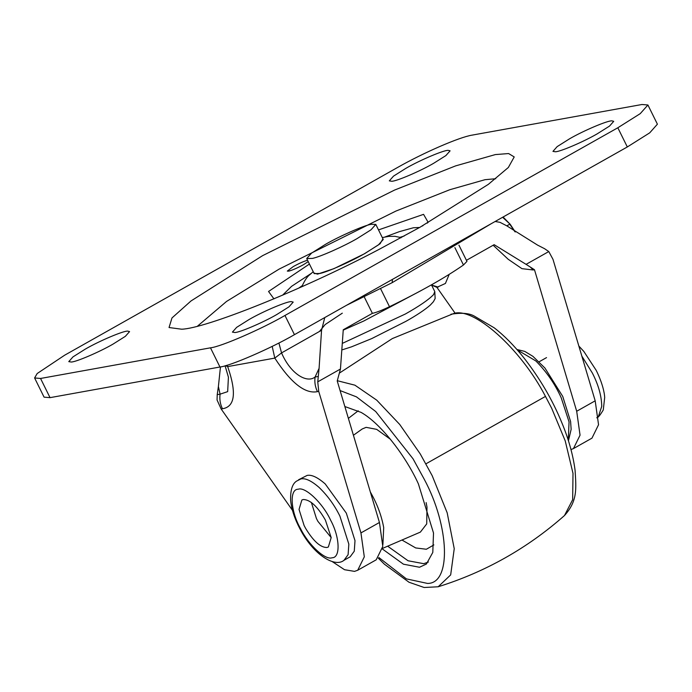 <?xml version="1.0" encoding="UTF-8"?>
<svg xmlns="http://www.w3.org/2000/svg" width="692" height="692" viewBox="0 0 692 692"><rect width="100%" height="100%" fill="white"/><g stroke="black" fill="none" stroke-linecap="round" stroke-linejoin="round"><path stroke-width="1.04" d="M426.142 502.6L426.99 507.098L426.713 523.905L420.381 532.105L382.581 548.375M353.422 435.259L362.227 428.971L366.12 427.345L376.682 429.36L390.452 439.308M344.85 406.533L361.094 412.397C381.223 423.72 406.169 456.789 418.383 483.864L433.512 533.013L432.794 552.432L426.393 564.032L419.499 567.25L403.427 564.188L382.477 549.059M308.243 261.619L303.399 264.725C297.508 267.951 292.647 270.079 288.823 271.126L287.31 271.1L293.322 266.541C298.875 263.488 303.615 261.386 307.559 260.218M248.964 319.6L236.638 327.368L232.417 332.125L234.891 332.523C239.631 332.523 263.176 322.472 276.653 314.609L288.979 306.841L293.2 302.084L291.375 301.625C287.457 301.098 263.107 311.357 248.964 319.6M85.324 349.105L73.006 356.873L68.776 361.631L71.259 362.028C75.999 362.028 99.544 351.968 113.021 344.114L125.339 336.347L129.568 331.589L127.743 331.122C123.825 330.603 99.466 340.853 85.324 349.105M405.858 168.346L393.54 176.114L389.311 180.871L391.793 181.269C396.533 181.269 420.079 171.218 433.555 163.355L445.873 155.588L450.103 150.83L448.278 150.372C444.359 149.844 420.009 160.103 405.858 168.346M569.499 138.85L557.172 146.609L552.951 151.375L555.425 151.764C560.174 151.773 583.711 141.713 597.187 133.85L609.514 126.091L613.735 121.325L611.91 120.866C607.991 120.347 583.641 130.598 569.499 138.85M298.702 288.157L302.352 285.58M400.002 237.33L404.189 236.024M262.588 255.659L394.596 190.058L455.587 165.898L495.36 154.575L508.611 153.555L514.217 156.937L508.343 167.49L488.344 184.349L419.932 227.296L379.13 249.354C299.887 291.176 204.477 328.709 181.633 329.202L169.047 327.532L171.979 317.948L191.009 300.959L262.588 255.659M34.6 377.962L44.08 397.156L50.032 397.649L219.961 367.011C230.211 366.007 271.178 348.223 294.446 334.66L627.315 146.955L649.719 132.838L657.4 124.179L647.92 104.994L641.968 104.501L472.039 135.139C459.289 137.172 423.53 152.698 397.554 167.481L64.685 355.186L37.186 373.524L34.6 377.962L40.551 378.463L210.48 347.825C220.731 346.822 261.688 329.029 284.966 315.474L617.826 127.769L640.238 113.644L647.92 104.994M312.507 258.401L306.72 258.548L311.521 253.142L325.525 244.319C339.348 236.283 363.689 225.531 371.059 224.303L375.799 224.407L370.998 229.813L356.994 238.645C343.803 246.291 320.673 256.654 312.507 258.401M375.799 224.407L383.247 239.484L378.446 244.89L364.442 253.722C351.259 261.368 328.129 271.731 319.963 273.478L314.168 273.625L306.72 258.548M458.934 245.15L466.953 261.377L463.467 265.001C445.051 277.777 420.39 291.687 389.501 306.712C381.846 310.353 376.137 312.568 372.382 313.346L364.2 296.79M278.902 343.007L281.549 352.911C290.666 374.095 306.98 383.498 315.068 377.036C314.41 382.131 315.197 387.001 317.438 391.637C305.155 394.155 290.943 382.979 274.793 358.101L272.19 346.381M317.922 376.517L315.068 377.036L319.09 368.343L317.758 381.837L318.735 391.404L360.947 532.918L364.303 556.835L357.721 570.243L354.538 571.376L344.521 569.715L331.961 561.42M324.764 317.567L321.555 330.283L281.549 352.911L274.793 358.101L227.677 366.596C236.75 392.727 235.003 406.784 222.452 408.764L221.155 408.998L217.063 399.993L217.219 394.674L220.073 394.163C219.416 399.258 220.212 404.128 222.452 408.764M225.583 365.661L227.677 366.596L227.054 365.229M220.463 366.916L218.395 386.499L220.073 394.163L227.668 391.637L228.421 377.201M534.483 269.742L530.323 267.069L533.186 269.975L534.483 269.742L576.696 411.256L595.189 400.824L552.977 259.318L548.782 251.559L544.578 248.705L537.597 245.124L506.786 225.834L500.022 222.34L495.143 221.492M515.263 231.958L510.229 224.329L502.626 217.271M514.891 231.699L509.762 224.217L506.786 225.834M317.758 381.837L340.447 369.035L337.229 380.981L379.441 522.486L382.797 546.412L376.214 559.811L357.721 570.243M340.447 369.035L343.258 329.773L372.382 313.346M438.192 287.102L431.202 284.94L436.903 287.336L445.423 283.452L449.194 274.395M533.186 269.975L521.95 268.66L508.213 259.284L493.162 245.245M530.323 267.069L526.084 264.353L548.782 251.559M466.425 260.313L494.149 244.683L526.084 264.353M455.172 313.294L436.903 287.336M576.696 411.256L580.052 435.173L573.469 448.58L570.986 449.558M218.395 386.499L217.219 394.674M319.09 368.343L321.555 330.283M595.189 400.824L598.545 424.75L591.963 438.148L573.469 448.58M292.491 510.367L221.155 408.998M305.579 528.299L304.099 525.487L299.039 509.424L301.868 500.005L303.26 499.512C310.154 499.598 317.533 506.44 325.387 520.055L331.191 537.58L328.363 546.991L326.97 547.484C320.526 547.597 313.389 541.205 305.579 528.299M331.191 537.606L317.905 521.353L316.434 518.533L311.365 502.444M298.572 479.755L307.118 475.43C311.582 474.47 317.611 477.307 325.214 483.933L346.329 513.144L355.005 540.677L354.269 551.213L350.152 556.818L343.993 560.295C334.919 567.89 313.381 554.889 299.956 528.844C294.662 518.792 291.557 509.364 290.64 500.541C290.294 490.308 292.284 483.838 296.583 481.113L300.959 478.907C305.414 477.947 311.443 480.776 319.055 487.41C327.515 495.55 334.47 505.117 339.902 516.102L348.837 544.154L348.102 554.69L343.993 560.295M517.279 349.892L535.85 360.956C546.602 371.812 555.062 384.112 561.229 397.839L569.049 421.878L568.288 440.346M370.341 491.977L371.457 493.993C377.547 504.97 381.621 516.171 383.705 527.598L382.901 544.613M428.339 562.042L423.738 563.686L408.072 560.771L387.65 546.187M433.867 544.915L426.367 549.249L415.702 547.943L401.965 540.028M348.379 418.366L358.231 410.797M340.092 390.573L356.449 396.853L375.713 411.524L413.003 458.753L424.118 479.02C449.679 526.37 451.53 583.788 427.5 583.425L406.412 578.884L378.931 557.562M337.298 380.704L354.909 385.176L376.742 400.166L399.734 424.473L420.286 453.987L432.171 475.655L447.179 512.807L454.237 548.704L450.674 574.888L438.166 586.773C485.326 572.016 527.425 548.28 564.482 515.54L572.665 499.693L573.002 473.363L565.226 440.89L551.68 408.263L545.478 396.412L425.969 463.804M339.339 373.135L392.355 338.561L453.338 313.658C472.705 306.236 520.298 347.782 545.478 396.412M302.006 286.678L302.11 286.107L301.885 286.73M401.118 237.685L400.486 237.477L401.014 237.745M419.603 227.478L413.461 227.746L399.388 231.638L385.081 236.949M311.045 273.539L291.574 286.332L282.552 295.216M378.515 229.908L423.556 214.347L428.149 222.314L427.275 223.118M274.43 298.659L273.859 298.762L268.548 291.479L309.436 264.05M313.848 272.968L317.533 274.136L333.951 268.643L364.623 253.687L380.098 243.748L382.927 238.827M197.575 326.088L226.535 301.452L279.135 269.102L395.876 211.086L449.809 189.72L484.988 179.704L495.74 178.718M392.433 279.412L392.182 282.665L491.337 223.637M40.551 378.463L50.032 397.649M617.826 127.769L627.315 146.955M284.966 315.474L294.446 334.66M210.48 347.825L219.961 367.011M431.462 284.862L434.792 291.609L433.599 294.576C428.85 299.584 419.43 306.072 405.322 314.03L342.886 343.128M319.522 331.399L325.188 324.531L342.315 313.173M454.886 247.632L463.467 265.001M380.557 288.625L389.501 306.712M318.735 391.404L317.438 391.637M360.947 532.918L379.441 522.486M581.851 356.129L592.378 373.066C598.459 384.934 601.582 396.032 601.737 406.368L598.407 416.463M300.605 528.723C290.666 511.656 289.074 489.036 298.183 489.235C305.137 486.346 322.87 503.231 330.638 520.228C339.867 537.096 340.698 557.916 332.056 557.769C325.396 560.416 308.736 545.287 300.605 528.723M568.443 440.847L571.142 429.325L570.597 421.54L562.743 396.438L544.933 368.04L532.909 356.337L524.761 351.398L516.924 349.495M378.342 558.193L384.441 564.231L409.007 582.24L424.153 587.499L438.166 586.773M450.959 314.237C461.581 312.533 469.418 313.191 474.47 316.201L494.226 327.835C504.079 335.438 513.853 345.291 523.559 357.418C539.717 378.091 552.476 399.846 561.826 422.682C568.651 439.126 573.071 455.007 575.087 470.326C576.168 488.526 577.777 500.878 564.482 515.54M423.072 225.497L422.527 225.99M279.023 296.721L278.565 296.773M400.486 237.477L394.907 236.318L388.826 236.37L382.304 237.581M313.225 271.722L309.687 274.785C307.248 276.566 304.722 280.338 302.11 286.107M346.424 305.354L392.182 282.665M434.792 291.609L435.138 298.563L433.382 301.764L430.251 305.12C424.732 309.921 416.619 315.336 405.901 321.348L371.742 338.587L351.501 346.848L342.471 349.745M421.186 290.536L363.741 321.027L343.258 330.11M225.09 365.8L228.429 377.235M510.229 224.329L503.075 217.02M539.146 361.778L546.542 357.608M596.72 417.778C597.827 418.02 600.007 415.408 603.268 409.958L604.696 397.433C604.479 392.805 602.498 383.057 596.184 370.324L583.84 351.45L578.849 346.043"/></g></svg>
